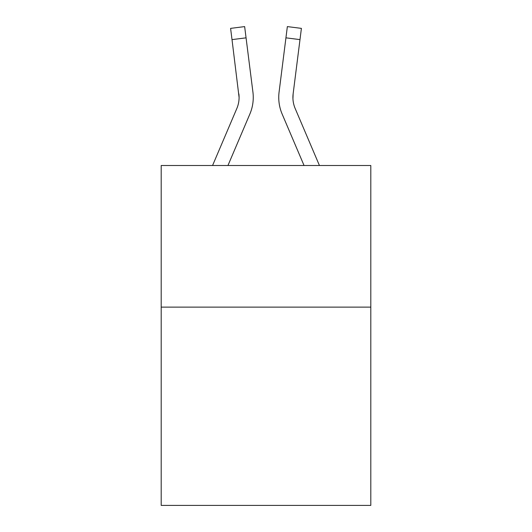 <?xml version="1.0" encoding="UTF-8"?>
<svg xmlns="http://www.w3.org/2000/svg" width="532" height="532" viewBox="0 0 532 532"><rect width="100%" height="100%" fill="white"/><g stroke="black" fill="none" stroke-linecap="round" stroke-linejoin="round"><path stroke-width="0.8" d="M370.804 307.13L370.804 505.4L161.196 505.4L161.196 165.505L370.804 165.505L370.804 307.13L161.196 307.13M227.949 165.505L249.86 114.054A42.487 42.487 0 0 0 252.919 92.083L246.063 37.839L232.012 39.614L230.595 28.376L244.647 26.6L246.063 37.839M252.707 90.387L252.919 92.083M304.051 165.505L282.14 114.054A42.487 42.487 0 0 1 279.081 92.083L287.353 26.6L301.405 28.376L299.988 39.614L285.937 37.839M319.439 165.505L295.174 108.508A28.322 28.322 0 0 1 293.132 93.858L292.939 98.792L293.132 93.858L292.939 98.792L293.132 93.858L292.939 98.792L293.132 93.858L292.939 98.792L293.132 93.858L292.939 98.792L293.132 93.858L292.939 98.792L293.132 93.858L292.939 98.792L293.132 93.858L292.939 98.792L293.132 93.858L292.939 98.792L293.132 93.858L292.939 98.792L293.132 93.858L292.939 98.792L293.132 93.858L292.939 98.792L293.132 93.858L292.939 98.792L293.132 93.858L292.939 98.792L293.132 93.858L292.939 98.792L293.132 93.858L292.939 98.792L293.132 93.858L292.939 98.792L293.132 93.858L292.939 98.792L293.132 93.858L292.939 98.792L293.132 93.858L292.939 98.792L293.132 93.858L292.939 98.792L293.132 93.858L299.988 39.614M212.561 165.505L236.826 108.508A28.322 28.322 0 0 0 239.094 97.462L232.012 39.614M236.826 108.508A28.322 28.322 0 0 0 239.094 97.462A28.322 28.322 0 0 1 236.826 108.508A28.322 28.322 0 0 0 239.094 97.462A28.322 28.322 0 0 1 236.826 108.508A28.322 28.322 0 0 0 239.094 97.462A28.322 28.322 0 0 1 236.826 108.508A28.322 28.322 0 0 0 239.094 97.462A28.322 28.322 0 0 1 236.826 108.508A28.322 28.322 0 0 0 239.094 97.462A28.322 28.322 0 0 1 236.826 108.508A28.322 28.322 0 0 0 239.094 97.462A28.322 28.322 0 0 1 236.826 108.508A28.322 28.322 0 0 0 239.094 97.462A28.322 28.322 0 0 1 236.826 108.508A28.322 28.322 0 0 0 239.094 97.462A28.322 28.322 0 0 1 236.826 108.508A28.322 28.322 0 0 0 239.094 97.462A28.322 28.322 0 0 1 236.826 108.508A28.322 28.322 0 0 0 239.094 97.462A28.322 28.322 0 0 1 236.826 108.508A28.322 28.322 0 0 0 239.094 97.462A28.322 28.322 0 0 1 236.826 108.508A28.322 28.322 0 0 0 239.094 97.462A28.322 28.322 0 0 1 236.826 108.508A28.322 28.322 0 0 0 239.094 97.462A28.322 28.322 0 0 1 236.826 108.508A28.322 28.322 0 0 0 239.094 97.462A28.322 28.322 0 0 1 236.826 108.508A28.322 28.322 0 0 0 239.094 97.462A28.322 28.322 0 0 1 236.826 108.508A28.322 28.322 0 0 0 239.094 97.462A28.322 28.322 0 0 1 236.826 108.508A28.322 28.322 0 0 0 239.094 97.462A28.322 28.322 0 0 1 236.826 108.508A28.322 28.322 0 0 0 239.094 97.462A28.322 28.322 0 0 1 236.826 108.508A28.322 28.322 0 0 0 239.094 97.462A28.322 28.322 0 0 1 236.826 108.508A28.322 28.322 0 0 0 239.094 97.462A28.322 28.322 0 0 1 236.826 108.508A28.322 28.322 0 0 0 238.868 93.858L239.094 97.462M295.174 108.508A28.322 28.322 0 0 1 292.906 97.462L293.132 93.858L292.906 97.462A28.322 28.322 0 0 0 295.174 108.508A28.322 28.322 0 0 1 292.906 97.462A28.322 28.322 0 0 0 295.174 108.508A28.322 28.322 0 0 1 292.906 97.462A28.322 28.322 0 0 0 295.174 108.508A28.322 28.322 0 0 1 292.906 97.462A28.322 28.322 0 0 0 295.174 108.508A28.322 28.322 0 0 1 292.906 97.462A28.322 28.322 0 0 0 295.174 108.508A28.322 28.322 0 0 1 292.906 97.462A28.322 28.322 0 0 0 295.174 108.508A28.322 28.322 0 0 1 292.906 97.462A28.322 28.322 0 0 0 295.174 108.508A28.322 28.322 0 0 1 292.906 97.462A28.322 28.322 0 0 0 295.174 108.508A28.322 28.322 0 0 1 292.906 97.462A28.322 28.322 0 0 0 295.174 108.508A28.322 28.322 0 0 1 292.906 97.462A28.322 28.322 0 0 0 295.174 108.508A28.322 28.322 0 0 1 292.906 97.462M278.795 99.484L278.748 97.389M279.081 92.083L279.293 90.387"/></g></svg>
